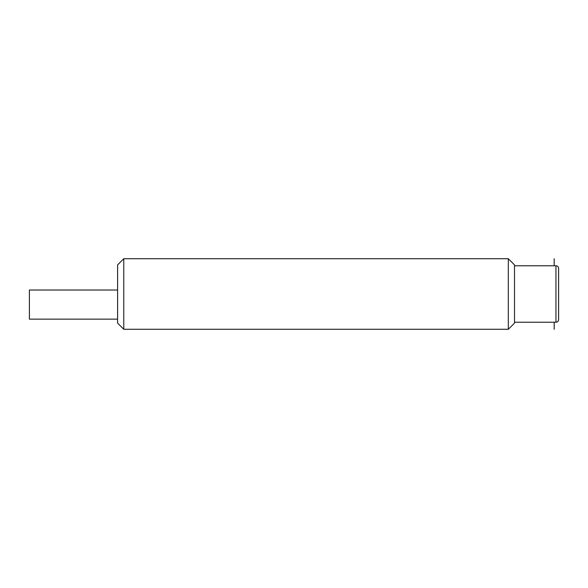 <?xml version="1.0" encoding="UTF-8"?>
<svg xmlns="http://www.w3.org/2000/svg" width="588" height="588" viewBox="0 0 588 588"><rect width="100%" height="100%" fill="white"/><g stroke="black" fill="none" stroke-linecap="round" stroke-linejoin="round"><path stroke-width="0.88" d="M117.6 319.137L29.4 319.137L29.4 290.031L117.6 290.031M508.326 258.72L123.774 258.72L117.6 264.894L117.6 323.106L123.774 329.28L508.326 329.28L514.5 323.106L514.5 264.894L508.326 258.72L508.326 329.28M123.774 258.72L123.774 329.28M514.5 322.224L555.954 322.224L555.954 265.776L514.5 265.776M555.954 322.224A2.646 2.646 180 0 0 558.6 319.578L558.6 268.422A2.646 2.646 0 0 0 555.954 265.776M554.19 258.72L554.19 265.776M554.19 322.224L554.19 329.28"/></g></svg>
